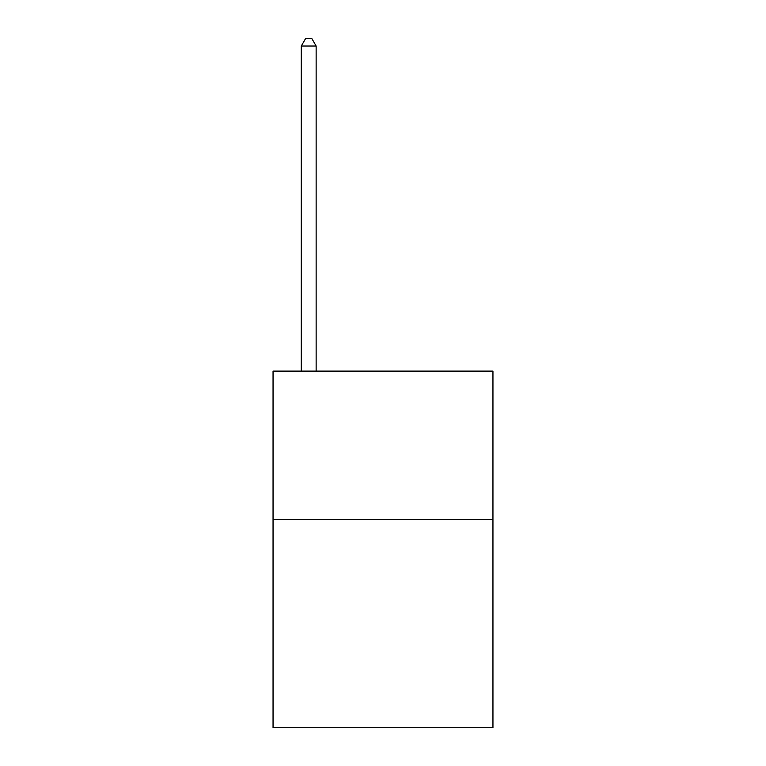 <?xml version="1.0" encoding="UTF-8"?>
<svg xmlns="http://www.w3.org/2000/svg" width="766" height="766" viewBox="0 0 766 766"><rect width="100%" height="100%" fill="white"/><g stroke="black" fill="none" stroke-linecap="round" stroke-linejoin="round"><path stroke-width="1.15" d="M492.95 519.693L492.95 727.7L273.05 727.7L273.05 371.117L492.95 371.117L492.95 519.693L273.05 519.693M316.138 371.117L316.138 46.027L301.287 46.027L301.287 371.117M301.287 46.027L305.739 38.3L311.685 38.3L316.138 46.027"/></g></svg>
